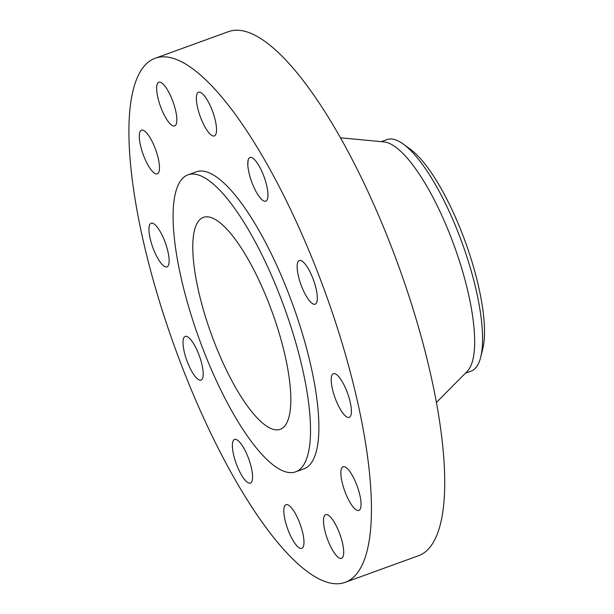 <?xml version="1.0" encoding="UTF-8"?>
<svg xmlns="http://www.w3.org/2000/svg" width="614" height="614" viewBox="0 0 614 614"><rect width="100%" height="100%" fill="white"/><g stroke="black" fill="none" stroke-linecap="round" stroke-linejoin="round"><path stroke-width="0.92" d="M306.225 296.048A23.225 6.677 -109.9 0 0 315.159 304.183A23.225 6.677 -109.9 0 0 316.54 290.829A23.225 6.677 -109.9 0 0 308.243 268.656A23.225 6.677 -109.9 0 0 299.31 260.52A23.225 6.677 -109.9 0 0 297.928 273.875A23.225 6.677 -109.9 0 0 306.225 296.048M129.485 114.434A278.733 80.096 -109.9 0 0 204.646 420.168A278.733 80.096 -109.9 0 0 345.275 582.302A278.733 80.096 -109.9 0 0 370.864 526.167A278.733 80.096 -109.9 0 0 295.702 220.434A278.733 80.096 -109.9 0 0 155.081 58.292A278.733 80.096 -109.9 0 0 129.485 114.434M295.695 471.805L304.06 468.766A157.944 45.39 -109.9 0 0 318.566 436.953A157.944 45.39 -109.9 0 0 275.97 263.705A157.944 45.39 -109.9 0 0 196.288 171.828L187.922 174.867A157.944 45.39 -109.9 0 0 173.417 206.68A157.944 45.39 -109.9 0 0 216.013 379.928A157.944 45.39 -109.9 0 0 295.695 471.805A157.944 45.39 -109.9 0 0 310.2 439.992A157.944 45.39 -109.9 0 0 267.612 266.745A157.944 45.39 -109.9 0 0 187.922 174.867M262.032 199.765A23.225 6.677 -109.9 0 0 265.801 201.162A23.225 6.677 -109.9 0 0 265.847 182.274A23.225 6.677 -109.9 0 0 253.72 158.888A23.225 6.677 -109.9 0 0 249.952 157.491A23.225 6.677 -109.9 0 0 249.906 176.379A23.225 6.677 -109.9 0 0 262.032 199.765M214.654 135.778A23.225 6.677 -109.9 0 0 212.544 111.295A23.225 6.677 -109.9 0 0 198.529 92.238A23.225 6.677 -109.9 0 0 198.245 92.369A23.225 6.677 -109.9 0 0 200.364 116.86A23.225 6.677 -109.9 0 0 214.378 135.909A23.225 6.677 -109.9 0 0 214.654 135.778M176.801 121.234A23.225 6.677 -109.9 0 0 170.538 95.761A23.225 6.677 -109.9 0 0 158.819 82.245A23.225 6.677 -109.9 0 0 156.685 86.927A23.225 6.677 -109.9 0 0 162.948 112.4A23.225 6.677 -109.9 0 0 174.668 125.916A23.225 6.677 -109.9 0 0 176.801 121.234M158.604 160.031A23.225 6.677 -109.9 0 0 141.466 130.191A23.225 6.677 -109.9 0 0 140.176 144.014A23.225 6.677 -109.9 0 0 157.314 173.854A23.225 6.677 -109.9 0 0 158.604 160.031M164.943 241.77A23.225 6.677 -109.9 0 0 151.121 223.22A23.225 6.677 -109.9 0 0 153.139 248.34A23.225 6.677 -109.9 0 0 166.97 266.89A23.225 6.677 -109.9 0 0 164.943 241.77M194.124 344.554A23.225 6.677 -109.9 0 0 185.19 336.411A23.225 6.677 -109.9 0 0 183.809 349.765A23.225 6.677 -109.9 0 0 192.105 371.946A23.225 6.677 -109.9 0 0 201.039 380.081A23.225 6.677 -109.9 0 0 202.42 366.727A23.225 6.677 -109.9 0 0 194.124 344.554M238.316 440.829A23.225 6.677 -109.9 0 0 234.548 439.44A23.225 6.677 -109.9 0 0 234.502 458.32A23.225 6.677 -109.9 0 0 246.628 481.714A23.225 6.677 -109.9 0 0 250.397 483.103A23.225 6.677 -109.9 0 0 250.443 464.222A23.225 6.677 -109.9 0 0 238.316 440.829M285.694 504.815A23.225 6.677 -109.9 0 0 287.812 529.306A23.225 6.677 -109.9 0 0 301.819 548.356A23.225 6.677 -109.9 0 0 302.103 548.225A23.225 6.677 -109.9 0 0 299.985 523.742A23.225 6.677 -109.9 0 0 285.971 504.685A23.225 6.677 -109.9 0 0 285.694 504.815M323.547 519.36A23.225 6.677 -109.9 0 0 329.81 544.841A23.225 6.677 -109.9 0 0 341.53 558.349A23.225 6.677 -109.9 0 0 343.663 553.674A23.225 6.677 -109.9 0 0 337.401 528.193A23.225 6.677 -109.9 0 0 325.681 514.686A23.225 6.677 -109.9 0 0 323.547 519.36M341.745 480.562A23.225 6.677 -109.9 0 0 358.883 510.411A23.225 6.677 -109.9 0 0 360.172 496.58A23.225 6.677 -109.9 0 0 343.034 466.74A23.225 6.677 -109.9 0 0 341.745 480.562M335.405 398.824A23.225 6.677 -109.9 0 0 349.228 417.374A23.225 6.677 -109.9 0 0 347.209 392.262A23.225 6.677 -109.9 0 0 333.379 373.711A23.225 6.677 -109.9 0 0 335.405 398.824M345.275 582.302L418.548 555.708A278.733 80.096 -109.9 0 0 444.145 499.566A278.733 80.096 -109.9 0 0 368.983 193.832A278.733 80.096 -109.9 0 0 228.354 31.698L155.081 58.292M290.606 406.575A112.7 32.389 -109.9 0 0 260.221 282.954A112.7 32.389 -109.9 0 0 203.357 217.394A112.7 32.389 -109.9 0 0 193.011 240.097A112.7 32.389 -109.9 0 0 223.404 363.711A112.7 32.389 -109.9 0 0 280.26 429.27A112.7 32.389 -109.9 0 0 290.606 406.575M403.298 144.09L410.114 149.033A115.624 33.225 70.1 0 1 411.38 149.993A115.624 33.225 70.1 0 1 466.003 243.712A115.624 33.225 70.1 0 1 482.727 349.105L480.678 357.264A123.199 35.405 -109.9 0 0 482.32 346.396A123.199 35.405 70.1 0 0 459.241 235.277A123.199 35.405 70.1 0 0 404.649 145.111A123.199 35.405 -109.9 0 0 403.298 144.09A123.199 35.405 -109.9 0 0 386.943 139.593L381.294 141.65M436.462 402.423L467.208 371.393A123.199 35.405 -109.9 0 0 474.415 349.266A123.199 35.405 -109.9 0 0 444.505 221.501A123.199 35.405 -109.9 0 0 383.903 141.895L340.417 137.805M465.358 373.258L471.007 371.209A123.199 35.405 -109.9 0 0 480.678 357.264M248.24 159.709A174.767 50.225 -109.9 0 0 247.787 164.544"/></g></svg>
